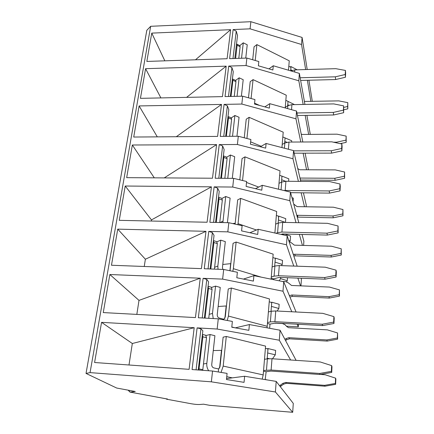 <?xml version="1.0" encoding="UTF-8"?>
<svg xmlns="http://www.w3.org/2000/svg" width="434" height="434" viewBox="0 0 434 434"><rect width="100%" height="100%" fill="white"/><g stroke="black" fill="none" stroke-linecap="round" stroke-linejoin="round"><path stroke-width="0.65" d="M196.081 369.839L200.942 328.82L197.112 327.876L192.078 369.551L212.552 371.027L227.08 373.397L226.456 379.522L244.06 382.349L244.624 376.256L226.548 378.622M244.624 376.256L276.203 381.399L293.281 403.398L292.7 412.3L275.411 391.983L211.363 381.828L212.552 371.027M167.318 398.998L166.428 399.171L191.53 403.804C194.812 404.363 197.551 404.591 199.743 404.493L203.524 404.184L209.655 405.323L292.7 412.3M166.428 399.171L166.472 398.868M267.013 348.752L268.06 348.567L267.642 353.07M267.702 352.994L275.292 354.817L275.633 350.417L268.06 348.567M272.498 358.788L275.292 354.817M275.411 391.983L276.203 381.399M197.112 327.876L217.157 329.037L218.275 318.827L232.369 321.426L231.778 327.22L248.861 330.328L249.393 324.561L235.282 327.854M202.233 317.959L206.801 279.398L203.09 278.324L198.333 317.748L218.275 318.827M203.09 278.324L222.631 279.122L223.689 269.465L237.371 272.264L236.812 277.749L253.402 281.102L253.906 275.644L243.431 279.084M208.049 268.879L212.356 232.575L208.759 231.393L204.251 268.738L223.689 269.465M208.759 231.393L227.812 231.864L228.816 222.713L242.112 225.685L241.586 230.888L257.709 234.458L258.187 229.282L249.913 232.732M213.561 222.382L217.624 188.155L214.136 186.875L209.855 222.3L228.816 222.713M214.136 186.875L232.727 187.054L233.682 178.369L246.61 181.499L246.111 186.436L261.794 190.195L262.244 185.28L255.452 188.676M218.796 178.271L222.626 145.954L219.241 144.593L215.177 178.244L233.682 178.369M219.241 144.593L237.398 144.506L238.304 136.249L250.885 139.515L250.407 144.207L265.673 148.14L266.102 143.464L260.373 146.773M223.76 136.363L227.383 105.815L224.096 104.377L220.228 136.39L238.304 136.249M224.096 104.377L241.836 104.052L242.693 96.196L254.948 99.581L254.498 104.046L269.368 108.126L269.774 103.677L264.838 106.883M228.49 96.494L231.919 67.59L228.718 66.082L225.034 96.565L242.693 96.196M228.718 66.082L246.056 65.539L246.875 58.058L258.821 61.547L258.387 65.8L272.883 70.01L273.274 65.767L268.955 68.87M232.993 58.525L236.237 31.139L233.123 29.572L229.613 58.639L246.875 58.058M233.123 29.572L250.082 28.834L250.868 21.7L150.679 26.3L90.06 372.616L211.363 381.828M230.649 29.68L151.759 33.12L146.844 61.438L227.096 58.726L230.649 29.68L195.495 59.794M226.19 66.158L145.585 68.68L140.437 98.344L222.463 96.619L226.19 66.158L186.571 97.373M221.508 104.426L139.119 105.934L133.721 137.041L217.597 136.406L221.508 104.426L176.312 136.715M216.593 144.603L132.343 145.005L126.674 177.652L212.481 178.228L216.593 144.603L164.22 177.907M211.423 186.848L125.22 186.018L119.263 220.336L207.094 222.241L211.423 186.848L151.461 219.913L151.287 221.031M205.982 231.322L117.739 229.136L111.473 265.25L201.419 268.63L205.982 231.322L145.374 259.223L144.251 266.481M200.248 278.21L109.862 274.516L103.259 312.578L195.43 317.585L200.248 278.21L138.999 300.382L136.829 314.4M194.193 327.708L101.561 322.348L94.59 362.509L189.099 369.334L194.193 327.708L132.321 343.506L128.99 364.994M217.157 329.037L279.301 340.229L280.055 330.214L296.096 360.361M279.301 340.229L290.628 359.998M306.138 206.768L306.258 204.967L303.42 192.815M303.61 245.422L303.881 241.271L302.015 234.447M300.968 285.865L301.408 279.16L301.104 278.237M297.149 324.198L298.288 326.851L298.456 324.269M298.288 326.851L286.451 326.194M249.393 324.561L280.055 330.214M275.59 323.352L275.785 323.032M271.196 302.373L271.814 302.21L271.418 306.496M271.472 306.415L278.85 308.493L279.171 304.31L271.814 302.21M277.12 311.026L278.85 308.493M222.631 279.122L282.99 291.225L283.7 281.737L296.064 311.986M282.99 291.225L291.811 311.769M253.906 275.644L283.7 281.737M287.503 277.7L287.281 280.7L286.63 281.78M279.214 280.82L280.532 278.623L287.281 280.7M280.624 277.429L280.532 278.623M275.02 258.252L275.384 258.122L275.004 262.207M275.058 262.125L282.236 264.425L282.539 260.443L275.384 258.122M281.433 265.63L282.236 264.425M227.812 231.864L286.483 244.771L287.162 235.765L297.149 266.188M286.483 244.771L293.764 266.069M297.881 278.113L300.523 285.849M258.187 229.282L287.162 235.765M284.633 234.013L290.552 236.069L290.2 240.843L289.679 241.727M283.977 233.997L283.896 235.033M283.494 233.98L281.921 234.593M278.579 216.23L278.422 220.038M278.471 219.957L285.398 222.436M285.458 222.436L285.751 218.66L278.78 216.143M232.727 187.054L289.804 200.66L290.444 192.105L298.809 222.718M289.804 200.66L296.026 222.664M299.341 234.376L302.455 245.389M262.244 185.28L290.444 192.105M291.957 197.638L293.33 198.164L293.069 201.707M281.932 176.166L281.677 179.839M281.726 179.757L285.55 181.266M288.621 181.282L288.811 178.819L282.024 176.123M237.398 144.506L292.955 158.73L293.568 150.593L300.751 181.374M292.955 158.73L298.397 181.358M301.142 192.788L304.5 206.741M266.102 143.464L293.568 150.593M285.067 137.952L284.785 141.479M284.834 141.397L286.863 142.271M291.632 142.054L291.729 140.784L285.116 137.925M241.836 104.052L295.961 118.818L296.541 111.066L302.818 141.994M295.961 118.818L300.789 142.005M303.116 153.175L306.583 169.786M305.086 153.169L308.46 169.792M269.774 103.677L296.541 111.066M288.024 101.464L287.753 104.833M287.802 104.751L288.8 105.212M294.507 104.61L288.067 101.431M246.056 65.539L298.82 80.784L299.373 73.389L304.934 104.426M298.82 80.784L303.16 104.458M305.167 115.39L308.655 134.404M306.892 115.363L310.299 134.388M273.274 65.767L299.373 73.389M290.834 67.275L290.894 66.532L297.181 69.809M290.243 66.982L290.894 66.532M290.758 69.765L292.022 70.395M250.082 28.834L301.549 44.496L302.08 37.438L250.868 21.7M301.549 44.496L305.644 69.559M307.391 80.268L310.847 101.41M312.301 101.382L308.921 80.23M307.207 69.511L302.08 37.438M150.679 26.3L146.8 30.326L86.03 373.43L116.681 388.034L135.245 391.484L130.184 392.135L128.339 390.199M86.03 373.43L90.06 372.616M234.821 58.465L237.517 35.49L236.237 31.139M151.759 33.12L164.839 60.831M230.362 96.457L233.27 71.702L231.919 67.59M145.585 68.68L160.895 97.916M225.68 136.347L228.81 109.666L227.383 105.815M139.119 105.934L157.292 136.862M220.754 178.282L224.134 149.513L222.626 145.954M132.343 145.005L154.287 177.837M288.653 240.311L290.2 240.843M215.573 222.425L219.219 191.378L217.624 188.155M125.22 186.018L151.461 219.913M210.11 268.955L214.043 235.429L212.356 232.575M117.739 229.136L145.374 259.223M204.343 318.073L208.597 281.84L206.801 279.398M109.862 274.516L138.999 300.382M198.246 369.996L202.852 330.8L200.942 328.82M101.561 322.348L132.321 343.506M269.286 358.685L267.23 358.202M265.245 379.484L267.642 380.005M288.811 66.272L290.954 67.335L290.666 70.845M239.834 45.597L243.273 42.82L247.228 44.778L245.758 58.096M243.273 42.82L241.532 58.237M288.485 70.21L289.261 60.82L256.879 44.604L255.225 60.494M256.879 44.604L254.058 46.812L252.691 59.756M304.402 101.453L338.835 100.883L347.797 102.641L347.629 106.504L343.744 107.388M347.797 102.641L347.802 108.863L343.777 109.775M347.629 106.504L347.802 108.863M300.637 80.447L335.618 79.541L335.352 76.818L345.242 74.507L345.431 70.422L335.78 68.675L294.816 69.874L294.648 72.011M300.16 77.757L335.352 76.818M290.943 70.926L294.816 69.874M345.242 74.507L345.448 77.252L345.638 73.183L345.431 70.422M345.448 77.252L335.618 79.541M235.608 58.438L237.148 45.266L236.845 44.122L236.508 44.1M238.792 58.33L240.127 46.726L239.818 45.586L236.845 44.122M216.257 222.441L219.013 198.902L218.535 197.172L221.79 198.338L222.333 200.09L219.013 198.902M219.756 222.517L222.333 200.09M232.722 223.586L235.206 223.233M205.065 318.111L208.537 288.431L208.07 286.348M208.743 318.312L212.063 289.424L211.342 287.216L208.076 286.294M218.145 306.496L226.445 305.954M276.349 215.421L278.726 216.278L278.172 223.081M327.344 235.082L326.992 233.161L337.847 230.948L338.124 232.884L327.344 235.082L282.583 233.959L280.944 234.376M221.964 198.441L225.713 196.51L230.123 198.105L227.405 222.685M225.713 196.51L222.881 222.582M274.901 233.02L276.675 211.51L240.68 198.381L238.044 223.684L256.467 229.998M337.847 230.948L338.075 226.011L327.507 223.331L282.691 222.376L281.932 232.06L277.597 232.646L276.013 233.27M277.597 232.646L278.378 223L275.633 224.134M240.68 198.381L237.68 199.868L235.114 224.123M237.886 224.741L238.044 223.684M289.066 241.57L291.008 242.535L294.382 245.156L331.495 246.219L341.238 248.791L341.037 253.391L331.039 255.387L294.719 254.237L295.239 255.854L331.337 257.015L331.039 255.387M341.238 248.791L341.27 255.035L331.337 257.015M293.823 256.06L295.239 255.854M293.292 254.449L294.719 254.237M341.037 253.391L341.27 255.035M281.932 232.06L326.992 233.161M278.378 223L282.691 222.376M338.124 232.884L338.075 226.011M322.63 325.592L322.223 324.231L333.643 322.099L333.963 323.476L322.63 325.592L275.639 323.021L269.986 324.133L269.65 328.294M269.986 324.133L267.447 323.46M269.232 301.814L271.738 302.525L271.028 311.292M211.651 287.4L215.568 286.098L220.25 287.427L217.239 314.683C217.195 316.402 217.884 317.531 219.306 318.073L223.901 319.267L223.841 319.853M215.568 286.098L212.476 313.435L213.23 318.556M267.214 326.281L269.465 298.955L231.333 288.008L228.409 316.071L267.214 326.281L266.997 327.806M333.643 322.099L333.892 316.63L322.793 313.343L275.742 310.956L274.906 321.665L270.377 321.903L267.523 322.554M270.377 321.903L271.239 311.238L268.396 311.943M231.333 288.008L228.241 288.99L225.284 316.891L223.901 319.267M227.248 320.482L228.409 316.071M274.613 323.097L282.398 323.52L285.029 324.719L286.907 326.666L288.55 327.686L327.361 329.862L337.56 332.959L337.337 338.015L326.867 339.936L288.865 337.679L289.451 338.824L327.203 341.081L326.867 339.936M337.56 332.959L337.609 339.171L327.203 341.081M285.615 340.56L286.657 339.719L289.451 338.824M285.008 339.426L286.055 338.585L288.865 337.679M337.337 338.015L337.609 339.171M274.906 321.665L322.223 324.231M271.239 311.238L275.742 310.956M333.963 323.476L334.213 318.046L333.892 316.63M210.816 268.982L213.908 242.514L213.436 240.62M214.396 269.118L217.331 243.61L216.702 241.646L213.441 240.599M222.783 264.48L230.926 263.622M325.044 279.187L324.67 277.532L335.797 275.351L336.095 277.028L325.044 279.187L279.198 277.375L273.653 278.899L273.588 279.67M273.653 278.899L271.179 278.145M272.877 257.557L275.319 258.344L274.689 266.085M222.859 269.438L222.452 267.485L225.311 241.624L220.77 240.148L217.835 266.091L218.014 269.254M271.098 279.16L273.16 254.145L236.129 242.042L233.351 268.673L261.241 277.147M335.797 275.351L336.035 270.16L325.212 267.187L279.306 265.554L278.503 275.731L274.076 276.154L271.272 277.033M274.076 276.154L274.896 266.015L272.107 266.948M236.129 242.042L233.08 243.29L230.036 270.762M232.808 271.331L233.351 268.673M216.94 241.787L220.77 240.148M282.236 281.438L285.512 281.574L288.084 282.68L291.534 285.469L329.477 287.064L339.442 289.885L339.231 294.708L328.999 296.666L291.86 294.99L292.413 296.384L329.319 298.066L328.999 296.666M339.442 289.885L339.48 296.118L329.319 298.066M289.966 297.062L292.413 296.384M289.397 295.679L291.86 294.99M339.231 294.708L339.48 296.118M278.503 275.731L324.67 277.532M274.896 266.015L279.306 265.554M336.095 277.028L336.334 271.868L336.035 270.16M198.881 370.039L202.873 336.833L202.412 334.549M202.732 370.321L206.513 337.706L205.683 335.227L202.423 334.435M213.273 350.564L221.736 350.363M320.08 374.488L319.646 373.457L331.37 371.374L331.717 372.426L320.08 374.488L270.968 371.081L266.134 371.732L265.201 379.609M266.134 371.732L263.514 371.146M265.396 348.361L267.973 348.985L267.176 358.869M206.074 335.466L210.089 334.533L214.911 335.715L211.738 364.473C211.689 366.28 212.4 367.43 213.859 367.929L218.606 368.965L218.286 371.965M210.089 334.533L206.817 363.388C206.562 366.128 207.197 368.58 208.727 370.75M263.205 374.911L265.581 346.12L226.282 336.464L223.195 366.084L263.205 374.911L262.185 379.115M331.37 371.374L331.636 365.607L320.249 361.972L271.999 358.75L271.109 370.034L263.574 370.468M266.481 370.072L267.387 358.837L264.496 359.298M226.282 336.464L223.136 337.153L220.016 366.589L218.606 368.965M221.052 372.415L223.195 366.084M320.406 374.428L325.147 374.764L335.58 378.155L335.352 383.461L324.621 385.338L285.729 382.452L286.348 383.325L324.985 386.206L324.621 385.338M335.58 378.155L335.867 379.066L335.639 384.34L324.985 386.206M280.261 386.629L283.483 384.226L286.348 383.325M279.604 385.777L282.849 383.363L285.729 382.452M335.352 383.461L335.639 384.34M271.109 370.034L319.646 373.457M267.387 358.837L271.999 358.75M331.717 372.426L331.977 366.697L331.636 365.607M221.427 178.287L223.868 157.417L223.391 155.844M224.839 178.309L227.096 158.692L226.619 157.119L223.401 155.849M279.664 175.265L281.97 176.182L281.492 182.128M226.749 157.189L230.411 155.009L234.696 156.712L232.304 178.358M230.411 155.009L227.769 178.331M278.514 189.219L280.022 170.898L245.009 156.858L242.541 180.511M281.058 189.837L281.688 182.03L278.997 183.343M245.009 156.858L242.058 158.556L239.801 179.85M293.72 204.094L297.106 206.627L333.421 207.202L342.952 209.546L342.762 213.94L332.986 215.964L297.447 215.302L297.941 217.119L333.263 217.803L332.986 215.964M342.952 209.546L342.979 215.79L333.263 217.803M297.29 217.157L297.941 217.119M296.796 215.34L297.447 215.302M342.762 213.94L342.979 215.79M290.601 192.669L329.531 193.108L329.2 190.955L339.795 188.709L340.012 184.011L329.694 181.591L285.914 181.266L285.192 190.488L329.2 190.955M285.192 190.488L283.928 190.531M281.688 182.03L285.914 181.266M339.795 188.709L340.05 190.884L340.267 186.213L340.012 184.011M340.05 190.884L329.531 193.108M226.331 136.341L228.49 117.918L228.007 116.486M229.667 136.314L231.626 119.258L231.219 117.853L228.083 116.507M282.822 136.943L285.073 137.914L284.655 143.074M231.3 117.896L234.886 115.487L239.053 117.288L236.953 136.26M234.886 115.487L232.532 136.292M281.943 147.576L283.212 132.175L249.132 117.321L246.924 138.489M284.422 148.222L284.85 142.965L282.203 144.441M249.132 117.321L246.224 119.204L244.255 137.795M297.767 168.598L299.715 169.759L335.26 169.889L344.596 172.021L344.412 176.226L334.847 178.276L300.062 178.054L300.529 180.05L335.108 180.3L334.847 178.276M344.596 172.021L344.612 178.266L335.108 180.3M344.412 176.226L344.612 178.266M294.176 153.191L331.609 153.121L331.305 150.755L341.65 148.482L341.856 144.007L331.771 141.831L288.984 142.07L288.42 149.258M293.628 150.853L331.305 150.755M284.85 142.965L288.984 142.07M341.65 148.482L341.889 150.869L342.095 146.415L341.856 144.007M341.889 150.869L331.609 153.121M231.002 96.44L232.895 80.252L232.418 78.95M234.257 96.375L235.95 81.657L235.597 80.393L232.548 78.988M285.838 100.335L288.035 101.355L287.671 105.793M235.64 80.42L239.15 77.816L243.203 79.699L241.38 96.223M239.15 77.816L237.056 96.315M285.214 107.936L286.261 95.203L253.065 79.623L251.091 98.518M287.628 108.603L287.867 105.674L285.263 107.296M253.065 79.623L250.201 81.679L248.492 97.796M301.212 134.068L302.21 134.453L337.023 134.177L346.164 136.108L345.99 140.133L336.627 142.206L333.578 142.222M336.703 142.894L336.627 142.206M346.164 136.108L346.18 142.347L340.234 143.654M345.99 140.133L346.18 142.347M297.442 115.498L333.6 114.983L333.312 112.422L343.419 110.127L343.619 105.858L333.757 103.91L291.919 104.659L291.523 109.683M296.927 112.97L333.312 112.422M287.867 105.674L291.919 104.659M343.419 110.127L343.641 112.71L343.619 105.858M343.641 112.71L333.6 114.983M167.611 399.052L130.184 392.135L167.459 399.047M240.127 46.726L237.148 45.266M234.94 223.271L234.859 224.063M212.063 289.424L208.537 288.431M226.168 305.97L224.861 318.317M219.989 222.523L222.924 221.156M235.228 327.844L231.805 326.976M209.199 314.341L212.476 313.435M286.055 338.585L286.657 339.719M217.331 243.61L213.908 242.514M230.66 263.65L229.906 270.74M214.608 267.301L217.835 266.091M202.835 369.708L199.125 368.911M206.513 337.706L202.873 336.833M221.459 350.368L219.582 368.065M232.336 377.868L226.743 376.679M203.497 363.958L206.817 363.388M280.635 385.164L281.286 386.021M282.849 383.363L283.483 384.226M227.096 158.692L223.868 157.417M246.512 182.454L258.664 187.07M231.626 119.258L228.49 117.918M250.646 141.869L261.241 146.274M235.95 81.657L232.895 80.252M254.584 103.194L259.565 105.435M128.068 390.15L130.043 392.135"/></g></svg>
